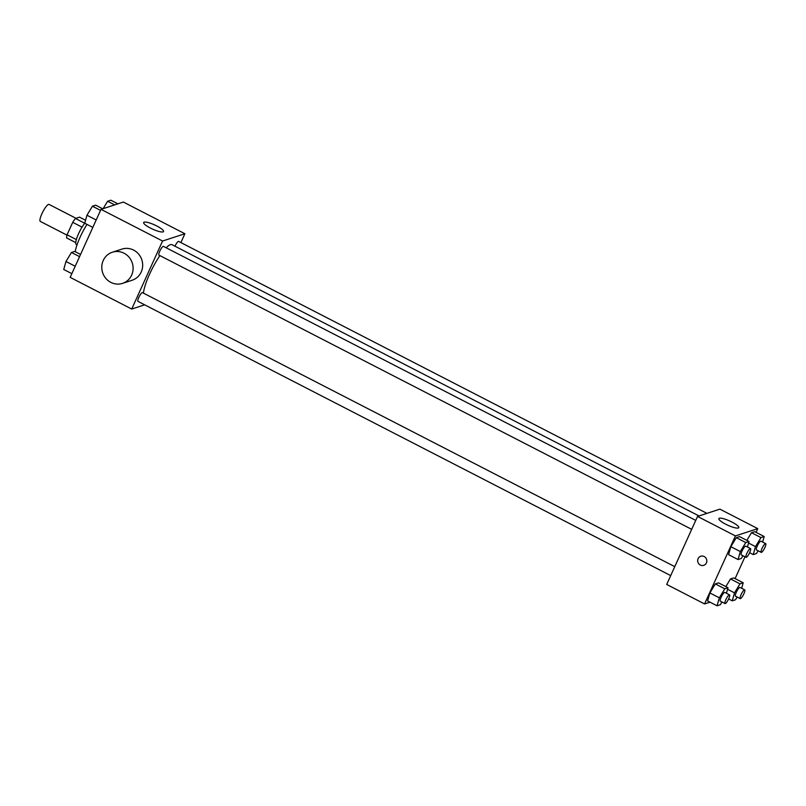 <?xml version="1.0" encoding="UTF-8"?>
<svg xmlns="http://www.w3.org/2000/svg" width="806" height="806" viewBox="0 0 806 806"><rect width="100%" height="100%" fill="white"/><g stroke="black" fill="none" stroke-linecap="round" stroke-linejoin="round"><path stroke-width="1.21" d="M76.016 218.285L49.045 204.412A9.551 2.116 117.2 0 0 41.882 213.812A9.551 2.116 117.2 0 0 40.3 221.398L66.979 235.13M84.731 223.252L75.442 218.476L79.532 217.146L85.547 220.24M76.348 239.584L67.059 234.798A12.977 2.871 117.2 0 0 66.626 237.911L75.764 242.616M67.059 234.798L72.721 222.335A12.977 2.871 117.2 0 1 75.442 218.476M82.041 227.141L72.721 222.335M77.013 244.903L76.298 244.54A13.652 3.022 -62.8 0 1 77.557 236.057A13.652 3.022 -62.8 0 1 84.741 223.232L86.957 215.242L92.428 206.215L95.652 205.157L102.705 208.794M86.988 224.39A24.573 5.441 117.2 0 0 80.106 237.176A24.573 5.441 117.2 0 0 75.23 251.704M144.667 304.819L131.71 309.051L70.162 277.365L101.012 209.348L123.348 202.054L184.896 233.74L180.887 242.576M159.91 255.613A30.034 6.649 117.2 0 0 149.523 274.262A30.034 6.649 117.2 0 0 143.428 293.122M698.993 515.951L172.041 244.692A30.034 6.649 117.2 0 0 166.167 247.774M131.71 309.051L162.56 241.024L184.896 233.74M706.922 513.372L178.63 241.417A4.917 1.088 117.2 0 0 174.973 246.203M674.773 566.648L142.461 292.628A4.917 1.088 117.2 0 0 138.783 297.464A4.917 1.088 117.2 0 0 137.967 301.373L670.703 575.605M691.689 529.351L158.953 255.119A4.917 1.088 -62.8 0 1 160.233 250.243A4.917 1.088 -62.8 0 1 163.447 246.374L695.749 520.394M162.56 241.024L101.012 209.348M150.42 228.068A10.921 2.327 -155.6 0 1 143.659 222.516A10.921 2.327 -155.6 0 1 154.571 224.904A10.921 2.327 -155.6 0 1 163.547 231.534A10.921 2.327 -155.6 0 1 150.42 228.068M112.356 252.228L121.928 249.104A16.382 15.586 71.9 0 1 138.662 254.132A16.382 15.586 71.9 0 1 141.211 271.995A16.382 15.586 71.9 0 1 132.093 280.256L122.522 283.38A16.382 15.586 71.9 0 1 102.624 272.64A16.382 15.586 71.9 0 1 112.356 252.228A16.382 15.586 71.9 0 1 129.091 257.255A16.382 15.586 71.9 0 1 131.65 275.118A16.382 15.586 71.9 0 1 122.522 283.38M710.026 602.163L704.575 603.946L666.693 584.441L697.553 516.424L719.879 509.14L757.761 528.635L756.068 532.353M746.85 540.373L751.494 532.706L754.718 531.658L751.494 532.706L746.85 540.373M707.608 600.923L709.854 592.944L715.325 583.917L718.549 582.869L715.325 583.917L709.854 592.944L707.608 600.923L717.078 605.8L719.325 597.82L724.796 588.793L728.02 587.735L726.468 593.256M744.986 556.785L735.092 578.607M704.575 603.946L735.425 535.919L757.761 528.635M725.863 586.627L730.508 578.96L733.732 577.912L730.508 578.96L725.863 586.627M728.594 554.669L730.841 546.69L736.311 537.662L739.535 536.615L736.311 537.662L730.841 546.69L728.594 554.669L738.064 559.545L740.311 551.566L745.772 542.539L748.996 541.481L747.444 547.002M735.425 535.919L697.553 516.424M725.652 524.182A10.921 2.327 -155.6 0 1 718.892 518.631A10.921 2.327 -155.6 0 1 729.803 521.019A10.921 2.327 -155.6 0 1 738.78 527.648A10.921 2.327 -155.6 0 1 725.652 524.182M706.388 562.92A4.776 4.544 71.9 0 1 697.925 562.205A4.776 4.544 71.9 0 1 705.643 557.712A4.776 4.544 71.9 0 1 706.388 562.92M703.729 565.338A4.776 4.544 71.9 0 1 697.925 562.205A4.776 4.544 71.9 0 1 700.767 556.251M742.951 555.737L741.288 558.487L738.064 559.545M750.517 548.584L745.782 546.146A4.917 1.088 117.2 0 0 742.094 550.982A4.917 1.088 117.2 0 0 741.278 554.881L746.013 557.319A4.917 1.088 117.2 0 0 749.237 553.45A4.917 1.088 117.2 0 0 750.517 548.584A4.917 1.088 117.2 0 0 746.83 553.42A4.917 1.088 117.2 0 0 746.013 557.319M740.311 551.566L730.841 546.69M745.772 542.539L736.311 537.662M748.996 541.481L739.535 536.615M758.134 550.79L756.471 553.531L753.247 554.588L755.494 546.609L760.965 537.582L764.189 536.534L762.627 542.045M765.7 543.627L760.965 541.189A4.917 1.088 117.2 0 0 757.277 546.025A4.917 1.088 117.2 0 0 756.471 549.924L761.196 552.362A4.917 1.088 117.2 0 0 764.42 548.493A4.917 1.088 117.2 0 0 765.7 543.627A4.917 1.088 117.2 0 0 762.013 548.463A4.917 1.088 117.2 0 0 761.196 552.362M753.247 554.588L749.6 552.704M755.494 546.609L748.562 543.043M760.965 537.582L751.494 532.706M764.189 536.534L754.718 531.658M721.964 601.991L720.302 604.742L717.078 605.8M729.531 594.838L724.796 592.4A4.917 1.088 117.2 0 0 721.118 597.236A4.917 1.088 117.2 0 0 720.302 601.135L725.037 603.573A4.917 1.088 117.2 0 0 728.251 599.704A4.917 1.088 117.2 0 0 729.531 594.838A4.917 1.088 117.2 0 0 725.843 599.674A4.917 1.088 117.2 0 0 725.037 603.573M719.325 597.82L709.854 592.944M724.796 588.793L715.325 583.917M728.02 587.735L718.549 582.869M737.158 597.045L735.485 599.785L732.261 600.843L734.508 592.863L739.979 583.836L743.203 582.778L741.651 588.299M744.714 589.881L739.989 587.443A4.917 1.088 117.2 0 0 736.301 592.279A4.917 1.088 117.2 0 0 735.485 596.178L740.22 598.616A4.917 1.088 117.2 0 0 743.434 594.747A4.917 1.088 117.2 0 0 744.714 589.881A4.917 1.088 117.2 0 0 741.036 594.717A4.917 1.088 117.2 0 0 740.22 598.616M732.261 600.843L728.614 598.959M734.508 592.863L727.576 589.297M739.979 583.836L730.508 578.96M743.203 582.778L733.732 577.912M92.831 227.393L84.711 223.222M96.186 219.988L86.957 215.242M100.538 210.386L92.428 206.215M103.128 208.653L107.611 201.258L110.835 200.2L117.898 203.837M114.674 204.885L107.611 201.258M71.845 273.647L63.734 269.466L65.981 261.497L71.442 252.469L74.666 251.412L80.56 254.444M75.2 266.242L65.981 261.497M79.562 256.64L71.442 252.469"/></g></svg>
